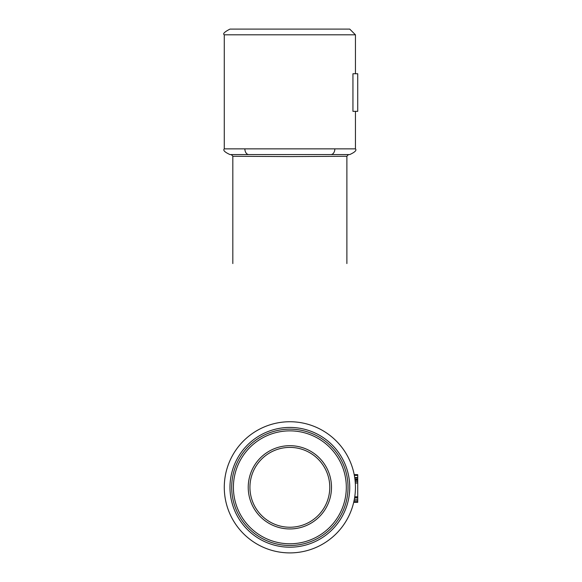 <?xml version="1.0" encoding="UTF-8"?>
<svg xmlns="http://www.w3.org/2000/svg" width="582" height="582" viewBox="0 0 582 582"><rect width="100%" height="100%" fill="white"/><g stroke="black" fill="none" stroke-linecap="round" stroke-linejoin="round"><path stroke-width="0.87" d="M289.858 545.487A58.171 58.171 0 0 1 239.486 458.23A58.171 58.171 0 0 1 340.237 458.23A58.171 58.171 0 0 1 289.858 545.487M289.858 527.241A39.918 39.918 0 0 1 249.94 487.316A39.918 39.918 0 0 1 289.858 447.398A39.918 39.918 0 0 1 329.776 487.316A39.918 39.918 0 0 1 289.858 527.241M289.858 421.739A65.584 65.584 0 0 1 355.442 487.316A65.584 65.584 0 0 1 289.858 552.9A65.584 65.584 0 0 1 224.281 487.316A65.584 65.584 0 0 1 289.858 421.739M354.714 477.604L357.719 477.524L357.719 480.361L355.071 480.361L355.304 483.045L357.719 483.045L357.719 502.361L353.761 502.055M357.719 477.96L354.773 477.96L354.707 477.524L355.005 479.75L357.719 479.75M353.703 502.324L353.805 501.88L353.703 502.324L357.719 502.324L353.703 502.324L353.798 501.895L353.703 502.324M357.719 499.211L354.351 499.211L353.696 502.361M354.685 497.224L354.598 497.799M355.238 482.122L355.173 481.401M354.773 477.997L355.02 479.866M354.06 500.695L357.719 500.731M354.082 500.615L353.798 501.895L357.719 501.895M354.271 499.64L354.089 500.578M354.205 474.643L357.719 474.643L357.719 475.363L354.343 475.363L354.787 478.055M357.719 480.361L357.719 483.045M354.707 477.524L357.719 477.524L354.707 477.524L357.719 477.516L357.719 475.363M231.221 154.565L232.924 156.274L289.858 156.58L346.821 156.274L348.531 154.565L329.194 154.565M357.719 496.817L354.751 496.817L354.685 497.246L357.719 497.232M354.547 498.105L354.685 497.246M355.122 480.885L355.056 480.201M355.442 111.351L355.442 148.861C356.882 150.272 354.976 152.171 349.738 154.565L248.79 154.565A5.704 3.914 -90 0 1 244.877 148.861L224.281 148.861C222.841 150.272 224.739 152.171 229.977 154.565L249.94 154.565M330.932 154.565A5.704 3.914 -90 0 0 334.839 148.861L244.877 148.861M248.79 154.565L229.977 154.565M352.947 73.739L357.719 73.739L357.719 111.351L352.947 111.351L352.947 73.739L355.442 73.739L355.442 34.804L224.281 34.804L224.281 148.861M348.029 29.1L229.977 29.1L349.738 29.1L355.442 34.804M289.858 543.777A56.454 56.454 0 0 0 346.319 487.316A56.454 56.454 0 0 0 289.858 430.862A56.454 56.454 0 0 0 233.404 487.316A56.454 56.454 0 0 0 289.858 543.777M289.858 528.951A41.628 41.628 0 0 1 248.23 487.316A41.628 41.628 0 0 1 289.858 445.688A41.628 41.628 0 0 1 331.493 487.316A41.628 41.628 0 0 1 289.858 528.951M289.858 427.435A59.881 59.881 0 0 1 349.738 487.316A59.881 59.881 0 0 1 289.858 547.196A59.881 59.881 0 0 1 229.977 487.316A59.881 59.881 0 0 1 289.858 427.435M354.627 497.632L357.719 497.632M355.195 481.641L357.719 481.641M354.925 479.132L357.719 479.132M329.776 148.861L355.442 148.861M346.887 156.274L346.887 263.573M232.829 263.573L232.829 156.274M224.281 34.804C222.564 33.836 224.463 31.937 229.977 29.1"/></g></svg>
